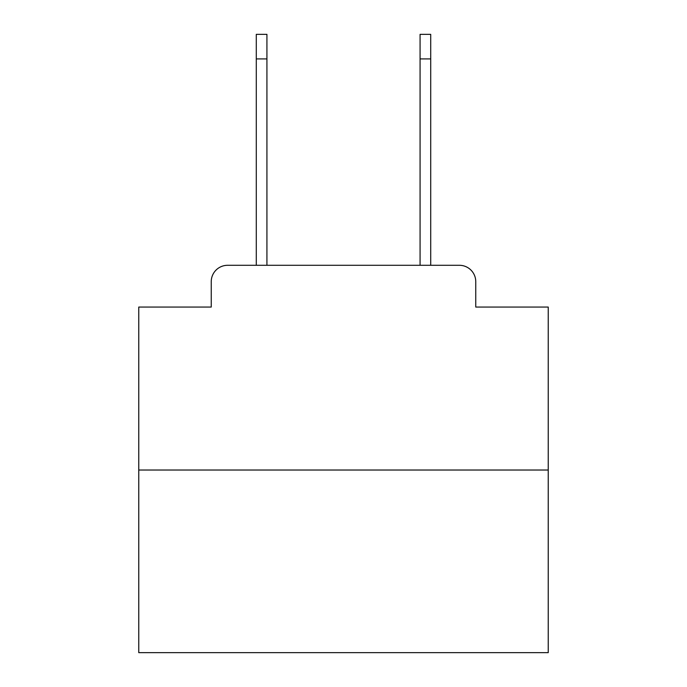 <?xml version="1.0" encoding="UTF-8"?>
<svg xmlns="http://www.w3.org/2000/svg" width="687" height="687" viewBox="0 0 687 687"><rect width="100%" height="100%" fill="white"/><g stroke="black" fill="none" stroke-linecap="round" stroke-linejoin="round"><path stroke-width="1.03" d="M211.244 281.67L211.244 307.055L211.244 281.67A16.376 16.376 0 0 1 227.62 265.294L256.285 265.294L256.285 34.35L266.925 34.35L266.925 265.294L279.626 265.294M548.235 470.028L138.765 470.028L138.765 652.65L548.235 652.65L548.235 307.055L475.756 307.055L475.756 281.67A16.376 16.376 0 0 0 459.38 265.294L227.62 265.294M138.765 470.028L138.765 307.055L211.244 307.055M407.374 265.294L420.075 265.294L420.075 34.35L430.715 34.35L430.715 58.919L420.075 58.919M430.715 58.919L430.715 265.294L459.38 265.294M475.756 307.055L475.756 281.67M256.285 58.919L266.925 58.919"/></g></svg>
